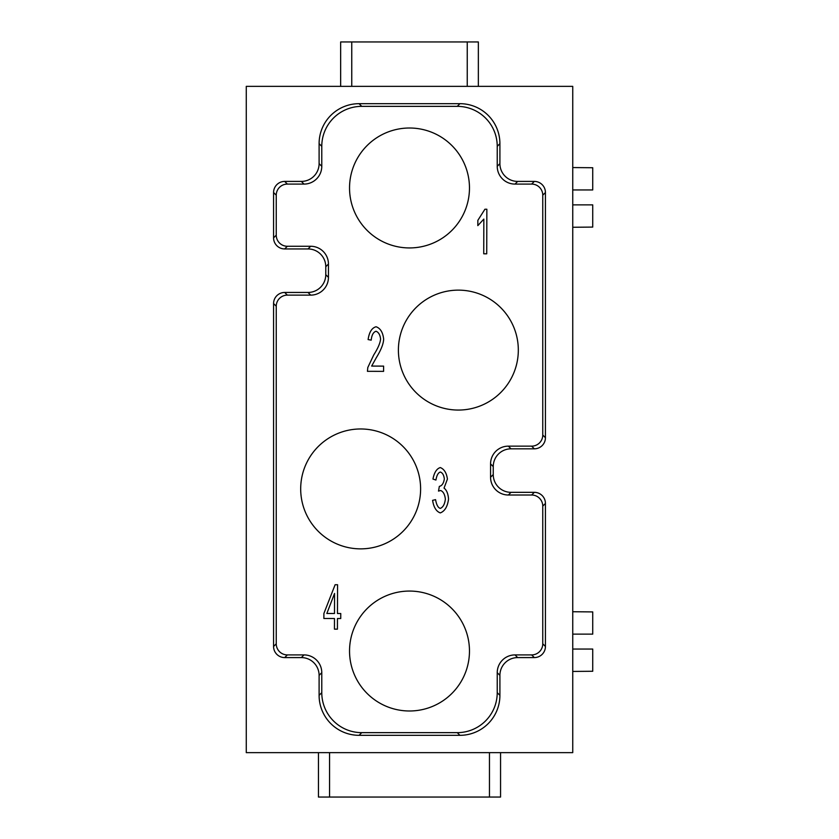 <?xml version="1.0" encoding="UTF-8"?>
<svg xmlns="http://www.w3.org/2000/svg" width="839" height="839" viewBox="0 0 839 839"><rect width="100%" height="100%" fill="white"/><g stroke="black" fill="none" stroke-linecap="round" stroke-linejoin="round"><path stroke-width="1.26" d="M572.743 189.95L592.733 189.95L592.733 167.737L572.743 167.559M319.103 695.342L321.777 692.668L321.777 672.679L319.103 675.353L319.103 695.342A39.978 39.978 -45 0 0 359.082 735.321L459.929 735.321A39.978 39.978 45 0 0 499.908 695.342L499.908 675.353A17.766 17.766 45 0 1 517.673 657.587L534.328 657.587A11.106 11.106 45 0 0 545.434 646.481L545.434 503.442A11.106 11.106 -45 0 0 534.328 492.336L511.014 492.336L508.34 495.01A17.766 17.766 -45 0 1 490.563 477.244L490.563 463.915L493.248 466.589L493.248 474.57A17.766 17.766 -45 0 0 511.014 492.336M321.777 692.668A39.978 39.978 -45 0 0 361.756 732.646L457.255 732.646A39.978 39.978 45 0 0 497.233 692.668L497.233 672.679L499.908 675.353M572.743 227.264L592.733 227.086L592.733 204.873L572.743 204.873M304.012 184.087L301.337 181.413L284.683 181.413A11.106 11.106 -135 0 0 273.577 192.519L273.577 237.846A11.106 11.106 -45 0 0 284.683 248.942L308.007 248.942L310.682 246.267L287.358 246.267A11.106 11.106 -45 0 1 276.251 235.172L276.251 195.193A11.106 11.106 -135 0 1 287.358 184.087L304.012 184.087A17.766 17.766 45 0 0 321.777 166.321L321.777 146.332A39.978 39.978 45 0 1 361.756 106.354L457.255 106.354A39.978 39.978 -45 0 1 497.233 146.332L497.233 166.321A17.766 17.766 -45 0 0 514.999 184.087L531.653 184.087A11.106 11.106 -45 0 1 542.76 195.193L542.76 435.042A11.106 11.106 45 0 1 531.653 446.149L508.34 446.149A17.766 17.766 45 0 0 490.563 463.915M340.655 86.365L340.655 41.95L467.25 41.95L467.25 86.365M478.356 86.365L478.356 41.95L467.25 41.95M572.743 671.441L592.733 671.263L592.733 649.05L572.743 649.05M572.743 634.127L592.733 634.127L592.733 611.914L572.743 611.736M508.34 446.149L511.014 448.823L534.328 448.823A11.106 11.106 45 0 0 545.434 437.717L545.434 192.519A11.106 11.106 -45 0 0 534.328 181.413L517.673 181.413A17.766 17.766 -45 0 1 499.908 163.647L499.908 143.658A39.978 39.978 -45 0 0 459.929 103.679L359.082 103.679A39.978 39.978 45 0 0 319.103 143.658L319.103 163.647A17.766 17.766 45 0 1 301.337 181.413M534.328 657.587L531.653 654.913A11.106 11.106 45 0 0 542.76 643.807L542.76 506.116A11.106 11.106 -45 0 0 531.653 495.01L508.34 495.01M318.453 752.635L318.453 797.05L500.558 797.05L500.558 752.635M360.644 548.863A59.968 59.968 0 0 0 420.612 488.906A59.968 59.968 0 0 0 303.078 472.137A59.968 59.968 0 0 0 360.644 548.863M572.743 86.365L572.743 752.635L246.267 752.635L246.267 86.365L572.743 86.365M284.683 292.454L308.007 292.454A17.766 17.766 45 0 0 325.773 274.689L325.773 266.708L328.448 264.033L328.448 277.363A17.766 17.766 45 0 1 310.682 295.129L287.358 295.129L284.683 292.454A11.106 11.106 -135 0 0 273.577 303.561L273.577 646.481A11.106 11.106 -45 0 0 284.683 657.587L301.337 657.587A17.766 17.766 -45 0 1 319.103 675.353M273.577 646.481L276.251 643.807A11.106 11.106 -45 0 0 287.358 654.913L304.012 654.913L301.337 657.587M409.505 710.99A59.968 59.968 0 0 0 469.473 651.022A59.968 59.968 0 0 0 409.505 591.065A59.968 59.968 0 0 0 349.538 651.022A59.968 59.968 0 0 0 409.505 710.99M409.505 247.935A59.968 59.968 0 0 0 469.473 187.978A59.968 59.968 0 0 0 409.505 128.01A59.968 59.968 0 0 0 349.538 187.978A59.968 59.968 0 0 0 409.505 247.935M458.367 410.061A59.968 59.968 0 0 0 490.563 299.513A59.968 59.968 0 0 0 398.399 350.094A59.968 59.968 0 0 0 458.367 410.061M328.448 264.033A17.766 17.766 -45 0 0 310.682 246.267M287.358 295.129A11.106 11.106 -135 0 0 276.251 306.235L273.577 303.561M276.251 643.807L276.251 306.235M321.777 672.679A17.766 17.766 -45 0 0 304.012 654.913M531.653 654.913L514.999 654.913A17.766 17.766 45 0 0 497.233 672.679M376.071 326.759C380.371 328.248 382.899 332.37 383.654 339.103C383.496 343.78 381.074 349.926 376.386 357.561L371.656 366.077L383.612 366.119L383.591 371.362L367.44 371.32L367.797 367.524L373.754 354.918C378.011 348.195 380.287 342.878 380.57 338.956C380.088 334.771 378.557 332.202 375.998 331.258C373.313 332.139 371.719 335.097 371.195 340.152L368.111 339.564C369.191 332.16 371.845 327.892 376.071 326.759M337.467 613.508L337.561 584.731L335.118 584.731L323.896 613.466L323.875 618.479L334.478 618.511L334.446 629.145L337.425 629.156L337.456 618.521L340.739 618.532L340.76 613.519L337.467 613.508M445.362 499.132C444.827 494.37 443.244 491.497 440.611 490.49L438.514 491.088L439.332 486.389C441.964 485.802 443.632 483.337 444.334 478.985C443.894 475.168 442.573 472.85 440.36 472.032C438.199 472.682 436.72 475.356 435.934 480.044L432.955 479.048C434.245 472.483 436.7 468.644 440.307 467.564C444.209 469.137 446.579 472.976 447.418 479.1L444.041 488.088C446.631 490.049 448.131 493.699 448.54 499.037C447.565 506.557 444.817 511.182 440.307 512.902C436.27 511.486 433.7 507.301 432.588 500.348L435.567 499.645C436.5 504.879 438.084 507.794 440.318 508.392C443.055 507.27 444.743 504.187 445.362 499.132M486.725 253.818L486.851 209.236L484.921 209.226L477.852 220.342L477.831 225.628L483.841 219.073L483.736 253.808L486.725 253.818M511.014 448.823A17.766 17.766 45 0 0 493.248 466.589M325.773 266.708A17.766 17.766 -45 0 0 308.007 248.942M326.843 613.477L334.551 593.456L334.488 613.498L326.843 613.477M459.929 735.321L457.255 732.646M499.908 695.342L497.233 692.668M273.577 237.846L276.251 235.172M284.683 248.942L287.358 246.267M351.761 86.365L351.761 41.95M534.328 448.823L531.653 446.149M545.434 437.717L542.76 435.042M545.434 646.481L542.76 643.807M329.559 797.05L329.559 752.635M489.462 752.635L489.462 797.05M493.248 474.57L490.563 477.244M284.683 657.587L287.358 654.913M545.434 503.442L542.76 506.116M534.328 492.336L531.653 495.01M514.999 654.913L517.673 657.587M359.082 735.321L361.756 732.646M284.683 181.413L287.358 184.087M273.577 192.519L276.251 195.193M497.233 166.321L499.908 163.647M514.999 184.087L517.673 181.413M328.448 277.363L325.773 274.689M310.682 295.129L308.007 292.454M545.434 192.519L542.76 195.193M534.328 181.413L531.653 184.087M499.908 143.658L497.233 146.332M359.082 103.679L361.756 106.354M319.103 143.658L321.777 146.332M459.929 103.679L457.255 106.354M321.777 166.321L319.103 163.647"/></g></svg>
